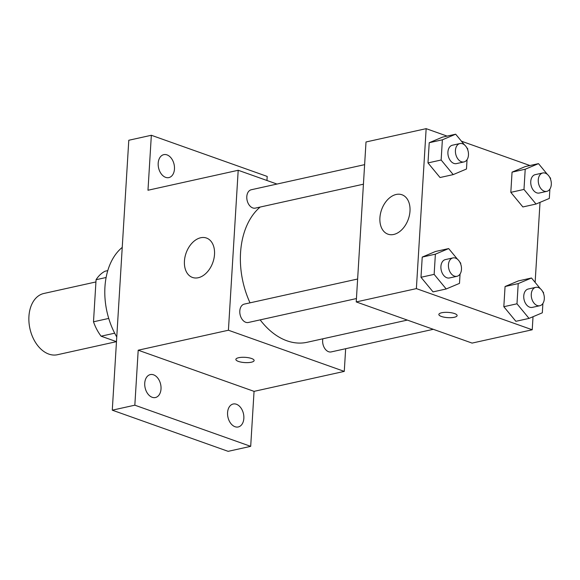 <?xml version="1.0" encoding="UTF-8"?>
<svg xmlns="http://www.w3.org/2000/svg" width="580" height="580" viewBox="0 0 580 580"><rect width="100%" height="100%" fill="white"/><g stroke="black" fill="none" stroke-linecap="round" stroke-linejoin="round"><path stroke-width="0.87" d="M95.932 281.945L43.87 293.473A31.371 21.221 77.5 0 0 29 322.502A31.371 21.221 77.5 0 0 48.822 354.09A31.371 21.221 77.5 0 0 57.434 354.728L116.464 341.656L101.094 336.19A40.484 27.39 77.5 0 1 93.496 321.798L96.07 279.712A40.484 27.39 77.5 0 1 105.067 271.215L107.778 270.613M114.673 333.188L101.094 336.19M106.118 277.494L96.07 279.712M108.728 318.427L93.496 321.798M122.235 247.399A62.734 42.441 77.5 0 0 116.761 336.987M345.658 348.711L344.274 371.388L254.054 391.362L250.69 446.346L228.136 451.341L112.281 410.176L128.789 140.258L151.344 135.27L267.199 176.429L266.952 180.489M243.846 418.383A11.752 7.953 -102.5 0 1 238.249 426.96A11.752 7.953 -102.5 0 1 227.57 412.598A11.752 7.953 -102.5 0 1 233.167 404.013A11.752 7.953 -102.5 0 1 243.846 418.383M161.015 388.948A11.752 7.953 -102.5 0 1 155.418 397.532A11.752 7.953 -102.5 0 1 144.739 383.17A11.752 7.953 -102.5 0 1 150.336 374.586A11.752 7.953 -102.5 0 1 161.015 388.948M254.054 391.362L138.2 350.204L134.835 405.188L112.281 410.176M250.69 446.346L134.835 405.188M344.274 371.388L228.418 330.23L138.2 350.204M228.418 330.23L238.199 170.274L147.98 190.247L151.344 135.27M198.258 277.733A20.909 14.181 109.6 0 1 192.48 277.45A20.909 14.181 109.6 0 1 186.115 252.996A20.909 14.181 109.6 0 1 206.48 238.039A20.909 14.181 109.6 0 1 213.969 258.462A20.909 14.181 109.6 0 1 198.258 277.733M174.464 169.019A11.752 7.953 -102.5 0 1 168.867 177.596A11.752 7.953 -102.5 0 1 158.188 163.234A11.752 7.953 -102.5 0 1 163.785 154.65A11.752 7.953 -102.5 0 1 174.464 169.019M260.166 319.87A73.189 49.517 77.5 0 0 286.955 340.808A73.189 49.517 77.5 0 0 307.059 342.294L407.341 320.087M260.173 207.053A73.189 49.517 77.5 0 0 250.031 302.84M238.199 170.274L276.986 184.056M364.624 164.647L251.285 189.747A9.411 6.365 77.5 0 0 246.819 198.454A9.411 6.365 77.5 0 0 252.764 207.93A9.411 6.365 77.5 0 0 255.352 208.118L363.428 184.194M322.857 338.793A9.411 6.365 77.5 0 0 328.606 351.726A9.411 6.365 77.5 0 0 331.195 351.915L433.296 329.31M356.439 298.555L248.356 322.487A9.411 6.365 -102.5 0 1 240.106 314.672A9.411 6.365 -102.5 0 1 244.289 304.108L357.628 279.016M251.575 358.505A9.149 2.624 3.5 0 1 254.127 360.521A9.149 2.624 3.5 0 1 244.832 362.587A9.149 2.624 3.5 0 1 235.864 359.404A9.149 2.624 3.5 0 1 241.657 357.324A9.149 2.624 3.5 0 1 251.575 358.505M254.127 360.513A9.149 2.624 3.5 0 1 244.832 362.58A9.149 2.624 3.5 0 1 235.864 359.397M533.027 316.724L532.23 329.774L472.084 343.092L356.229 301.926L366.009 141.977L426.155 128.659L447.1 136.104M540.024 202.355L535.13 282.387M467.052 159.674L466.487 169.012L453.197 174.609L440.039 177.524L427.982 162.915L429.222 142.716L442.511 137.119L455.67 134.205L464.515 144.92M542.894 303.47L542.322 312.801L529.033 318.406L515.881 321.313L503.824 306.711L505.064 286.513L518.353 280.916L531.505 278.001L540.357 288.717M461.434 141.194L529.939 165.532M532.23 329.774L416.375 288.615L426.155 128.659M549.891 189.102L549.318 198.44L536.029 204.037L522.877 206.951L510.821 192.35L512.053 172.144L525.342 166.547L538.501 163.632L547.346 174.355M460.063 274.043L459.49 283.373L446.201 288.97L433.042 291.885L420.993 277.284L422.226 257.085L435.515 251.481L448.673 248.573L457.518 259.289M416.375 288.615L356.229 301.926M393.733 234.458A20.909 14.181 109.6 0 1 387.955 234.168A20.909 14.181 109.6 0 1 381.589 209.713A20.909 14.181 109.6 0 1 401.954 194.757A20.909 14.181 109.6 0 1 409.444 215.187A20.909 14.181 109.6 0 1 393.733 234.458M454.568 313.562A9.149 2.624 3.5 0 1 457.12 315.578A9.149 2.624 3.5 0 1 447.825 317.644A9.149 2.624 3.5 0 1 438.857 314.462A9.149 2.624 3.5 0 1 444.65 312.381A9.149 2.624 3.5 0 1 454.568 313.562M457.12 315.571A9.149 2.624 3.5 0 1 447.825 317.63A9.149 2.624 3.5 0 1 438.857 314.454M459.701 261.935L460.723 263.175L460.672 264.016M446.201 288.97L434.145 274.369L435.384 254.17L448.673 248.573M452.922 257.919L445.404 259.586A9.411 6.365 77.5 0 0 440.938 268.293A9.411 6.365 77.5 0 0 446.883 277.769A9.411 6.365 77.5 0 0 449.471 277.958L456.989 276.298A9.411 6.365 77.5 0 0 461.173 265.727A9.411 6.365 77.5 0 0 452.922 257.919A9.411 6.365 77.5 0 0 448.456 266.626A9.411 6.365 77.5 0 0 454.401 276.102A9.411 6.365 77.5 0 0 456.989 276.298M433.042 291.885L420.993 277.284L422.226 257.085L435.515 251.481M434.145 274.369L420.993 277.284M435.384 254.17L422.226 257.085M466.697 147.566L467.719 148.806L467.668 149.654M453.197 174.609L441.141 160.007L442.38 139.802L455.67 134.205M459.911 143.55L452.393 145.218A9.411 6.365 77.5 0 0 447.934 153.925A9.411 6.365 77.5 0 0 453.879 163.4A9.411 6.365 77.5 0 0 456.467 163.596L463.986 161.929A9.411 6.365 77.5 0 0 468.161 151.365A9.411 6.365 77.5 0 0 459.911 143.55A9.411 6.365 77.5 0 0 455.452 152.264A9.411 6.365 77.5 0 0 461.397 161.74A9.411 6.365 77.5 0 0 463.986 161.929M440.039 177.524L427.982 162.915L429.222 142.716L442.511 137.119M441.141 160.007L427.982 162.915M442.38 139.802L429.222 142.716M542.539 291.363L543.562 292.603L543.511 293.451M529.033 318.406L516.983 303.797L518.216 283.598L531.505 278.001M535.753 287.346L528.235 289.014A9.411 6.365 77.5 0 0 523.776 297.721A9.411 6.365 77.5 0 0 529.721 307.197A9.411 6.365 77.5 0 0 532.302 307.385L539.821 305.725A9.411 6.365 77.5 0 0 544.004 295.162A9.411 6.365 77.5 0 0 535.753 287.346A9.411 6.365 77.5 0 0 531.294 296.054A9.411 6.365 77.5 0 0 537.24 305.537A9.411 6.365 77.5 0 0 539.821 305.725M515.881 321.313L503.824 306.711L505.064 286.513L518.353 280.916M516.983 303.797L503.824 306.711M518.216 283.598L505.064 286.513M549.535 177.001L550.558 178.234L550.507 179.082M536.029 204.037L523.979 189.435L525.212 169.237L538.501 163.632M542.75 172.985L535.231 174.645A9.411 6.365 77.5 0 0 530.773 183.36A9.411 6.365 77.5 0 0 536.717 192.835A9.411 6.365 77.5 0 0 539.298 193.024L546.817 191.356A9.411 6.365 77.5 0 0 551 180.793A9.411 6.365 77.5 0 0 542.75 172.985A9.411 6.365 77.5 0 0 538.291 181.692A9.411 6.365 77.5 0 0 544.236 191.168A9.411 6.365 77.5 0 0 546.817 191.356M522.877 206.951L510.821 192.35L512.053 172.144L525.342 166.547M523.979 189.435L510.821 192.35M525.212 169.237L512.053 172.144"/></g></svg>
